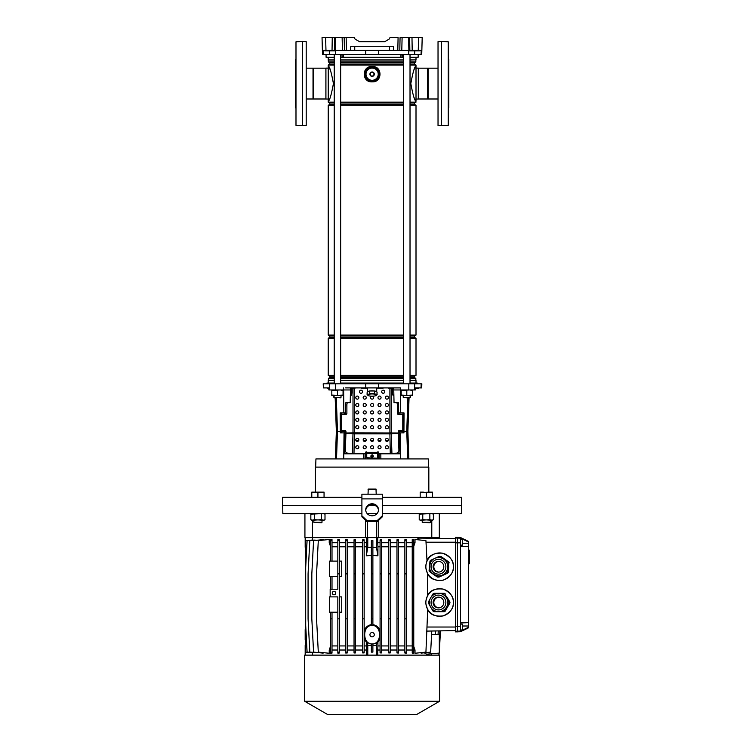 <?xml version="1.0" encoding="UTF-8"?>
<svg xmlns="http://www.w3.org/2000/svg" width="752" height="752" viewBox="0 0 752 752"><rect width="100%" height="100%" fill="white"/><g stroke="black" fill="none" stroke-linecap="round" stroke-linejoin="round"><path stroke-width="1.13" d="M382.336 497.251L461.531 497.251L461.39 513.597L382.336 513.597M377.053 513.597L367.183 513.597M461.531 505.419L382.336 505.419L461.531 505.419M374.881 505.419L369.354 505.419L374.881 505.419M365.5 520.224L365.5 537.614L312.447 537.614L312.447 520.243M431.789 520.243L431.789 537.614L378.726 537.614L378.726 520.224M361.9 505.419L282.705 505.419L361.9 505.419M361.9 513.597L282.846 513.597L282.705 505.419L282.705 497.251L361.9 497.251M378.726 537.614L365.5 537.614M312.447 537.614L304.927 537.614L304.927 513.597M439.309 513.597L439.309 537.614L431.789 537.614M376.714 521.634L376.714 537.614M367.521 521.634L367.521 537.614M372.879 624.639C376.442 625.297 378.839 627.365 380.08 630.834M380.08 638.551L377.918 642.152L377.918 645.93L380.08 645.93M372.879 644.135L377.918 642.152M372.879 643.956L371.347 643.956L371.347 652.116L372.879 652.116L372.879 643.956M371.347 540.622L371.347 625.514L372.118 625.467C362.229 624.931 362.229 644.455 372.118 643.891C382.007 644.455 382.007 624.931 372.118 625.495L372.879 625.514L372.879 540.594L371.347 540.594L372.879 540.622M424.222 652.792L426.638 654.193L439.309 653.084L439.309 634.688L435.352 634.35M372.118 632.517A2.171 2.171 0 0 0 369.946 634.688A2.171 2.171 0 0 0 372.118 636.859A2.171 2.171 0 0 0 374.289 634.688A2.171 2.171 0 0 0 372.118 632.517M334.001 591.316A1.739 1.739 0 0 0 332.262 593.046A1.739 1.739 0 0 0 334.001 594.785A1.739 1.739 0 0 0 335.74 593.046A1.739 1.739 0 0 0 334.001 591.316M460.506 539.269L462.301 539.269L462.301 545.153L460.506 545.153M460.506 624.094L462.301 624.094L462.301 629.969L460.506 629.969M304.673 701.268L327.411 714.4L416.824 714.4L439.563 701.268L439.563 655.133L304.673 655.133L304.673 701.268L439.563 701.268M427.681 574.293L425.453 566.735L426.976 560.569C429.176 555.211 434.393 552.748 442.646 553.19C450.241 556.452 453.832 560.964 453.409 566.735A13.799 13.78 -90 0 0 439.638 552.936A13.799 13.78 -90 0 0 425.858 566.735A13.799 13.78 -90 0 0 439.638 580.535A13.799 13.78 -90 0 0 453.409 566.735C453.766 572.319 450.41 576.775 443.342 580.102C435.577 581.042 430.36 579.059 427.681 574.143L427.681 594.954L425.453 602.502L427.681 609.91C430.36 614.826 435.577 616.809 443.342 615.869C450.41 612.542 453.766 608.086 453.409 602.502A13.799 13.78 -90 0 0 439.638 588.703A13.799 13.78 -90 0 0 425.858 602.502A13.799 13.78 -90 0 0 439.638 616.302A13.799 13.78 -90 0 0 453.409 602.502C453.766 596.919 450.41 592.463 443.342 589.145C435.577 588.196 430.36 590.179 427.681 595.095L427.681 594.954M371.347 652.116L372.879 652.116M364.156 645.93L366.309 645.93L366.309 642.152L364.156 638.551M460.506 538.103L460.506 537.52L468.684 541.506L468.684 542.079L460.506 538.103L460.506 546.3L468.684 546.582L468.684 542.079M468.684 546.582L468.684 622.656L460.506 622.938L460.506 631.144L468.684 627.159L468.684 627.732L460.506 631.718L455.402 631.887L455.402 537.36L457.442 537.36L457.442 631.887M468.684 627.159L468.684 622.656M337.836 540.622L337.836 589.22L330.166 589.22L330.166 596.881L337.836 596.881L337.836 618.849L339.368 618.849L339.368 539.729L337.836 539.616L337.836 540.622L339.368 540.622M337.836 652.116L339.368 652.116L339.368 653.018L337.836 653.121L337.836 618.849M332.008 561.114L332.008 539.626L330.476 539.475L330.476 540.622L332.008 540.622M330.476 561.114L330.476 540.622M332.008 546.807L337.836 546.807M332.008 576.446L332.008 589.22M330.476 576.446L330.476 589.22M431.629 655.133L431.629 653.761M421.092 652.623L421.092 653.121L430.661 652.116L431.77 631.013M427.681 610.06L425.933 652.116L415.01 653.262L415.01 650.019L413.76 646.457M413.76 650.019L415.01 650.019M412.228 652.116L413.76 652.116L413.76 653.262L412.228 653.112L412.228 618.849L413.76 618.849L413.76 539.475L412.228 539.626L412.228 540.622L413.76 540.622M406.4 650.019L412.228 650.019M404.867 540.622L404.867 653.018L406.4 653.121L406.4 539.616L404.867 539.729L404.867 540.622L406.4 540.622M398.504 650.019L404.867 650.019M396.971 540.622L396.971 652.952L398.504 653.027L398.504 539.72L396.971 539.795L396.971 540.622L398.504 540.622M390.194 650.019L396.971 650.019M388.662 540.622L388.662 652.915L390.194 652.962L390.194 539.776L388.662 539.833L388.662 540.622L390.194 540.622M381.612 650.019L388.662 650.019M380.08 540.622L380.08 652.896L381.612 652.924L381.612 539.823L380.08 539.842L380.08 540.622L381.612 540.622M377.918 645.93L377.739 650.019L380.08 650.019M377.739 650.019L377.739 655.133M418.507 538.094L431.629 538.216L431.629 537.614M377.739 537.614L377.739 542.718L380.08 542.718M381.612 542.718L388.662 542.718M390.194 542.718L396.971 542.718M398.504 542.718L404.867 542.718M406.4 542.718L412.228 542.718M413.76 542.718L415.01 542.718L415.01 539.475L425.933 540.622L426.976 560.409M439.055 537.614L439.055 538.347L455.402 538.639L419.24 538L416.392 539.626M438.059 634.585L438.256 630.9M460.506 546.3L460.506 622.938M460.506 631.144L460.506 631.718M439.309 652.125L440.465 630.862L455.402 630.608L427.033 631.097M312.597 652.868L312.597 655.133M366.497 655.133L366.309 645.93M364.156 650.019L366.497 650.019M362.624 540.622L362.624 652.924L364.156 652.896L364.156 539.842L362.624 539.823L362.624 540.622L364.156 540.622M355.574 650.019L362.624 650.019M354.042 540.622L354.042 652.962L355.574 652.915L355.574 539.833L354.042 539.776L354.042 540.622L355.574 540.622M347.264 650.019L354.042 650.019M345.732 540.622L345.732 653.027L347.264 652.952L347.264 539.795L345.732 539.72L345.732 540.622L347.264 540.622M339.368 650.019L345.732 650.019M332.008 650.019L337.836 650.019M330.476 652.116L332.008 652.116L332.008 653.112L330.476 653.262L330.476 618.849L332.008 618.849L332.008 612.213M330.476 546.281L329.226 542.718L329.226 539.475L318.303 540.622L316.554 573.889L316.554 618.849L318.303 652.116L329.226 653.262L329.226 650.019L330.476 650.019M323.144 540.115L323.144 539.616L313.575 540.622L311.826 573.889L311.826 618.849L313.575 652.116L323.144 653.121L323.144 652.623M318.472 540.115L309.815 540.622L308.076 573.889L308.076 618.849L309.815 652.116L318.472 652.633M313.095 539.992L305.697 540.594L305.697 625.467L307.089 652.116L315.135 652.68M305.697 625.467L305.697 652.144L313.095 652.745M312.597 537.614L312.597 539.87M315.135 540.068L307.089 540.622L305.697 567.271M329.226 542.718L330.476 542.718M332.008 542.718L337.836 542.718M339.368 542.718L345.732 542.718M347.264 542.718L354.042 542.718M355.574 542.718L362.624 542.718M364.156 542.718L366.497 542.718L366.497 537.614M332.008 652.116L332.008 618.849M330.476 612.213L330.476 618.849M332.008 645.93L337.836 645.93M329.226 650.019L330.476 646.457M371.347 618.849L372.879 618.849M371.347 573.889L372.879 573.889M377.739 542.718L377.918 546.807L380.08 546.807M377.918 546.807L377.918 555.784L372.879 555.502M364.156 630.834C365.378 627.375 367.775 625.307 371.347 624.639M371.347 555.502L366.309 555.784L366.497 542.718M364.156 546.807L366.309 546.807M413.76 652.116L413.76 618.849M412.228 540.622L412.228 618.849M412.228 573.889L413.76 573.889M413.76 546.281L415.01 542.718M406.4 645.93L412.228 645.93M406.4 546.807L412.228 546.807M398.504 645.93L404.867 645.93M398.504 546.807L404.867 546.807M355.574 645.93L362.624 645.93M355.574 546.807L362.624 546.807M390.194 645.93L396.971 645.93M390.194 546.807L396.971 546.807M347.264 645.93L354.042 645.93M347.264 546.807L354.042 546.807M381.612 645.93L388.662 645.93M381.612 546.807L388.662 546.807M339.368 645.93L345.732 645.93M339.368 546.807L345.732 546.807M439.309 642.396L439.911 630.872M339.368 652.116L339.368 618.849M337.836 573.889L339.368 573.889M380.08 618.849L381.612 618.849M380.08 573.889L381.612 573.889M380.08 652.116L381.612 652.116M345.732 618.849L347.264 618.849M345.732 573.889L347.264 573.889M345.732 652.116L347.264 652.116M388.662 618.849L390.194 618.849M388.662 573.889L390.194 573.889M388.662 652.116L390.194 652.116M431.592 634.265L435.333 634.603L435.53 630.956M354.042 618.849L355.574 618.849M354.042 573.889L355.574 573.889M354.042 652.116L355.574 652.116M396.971 618.849L398.504 618.849M396.971 573.889L398.504 573.889M396.971 652.116L398.504 652.116M362.624 618.849L364.156 618.849M362.624 573.889L364.156 573.889M362.624 652.116L364.156 652.116M404.867 618.849L406.4 618.849M404.867 573.889L406.4 573.889M404.867 652.116L406.4 652.116M460.506 537.52L457.442 537.36M366.309 642.152L367.267 642.424L367.775 645.282L371.347 645.413M367.775 645.282L367.775 655.133M372.879 645.413L376.461 645.282L376.461 655.133M376.461 645.282L376.959 642.424M367.267 642.424L371.347 644.135M372.879 547.324L376.461 547.465L376.461 537.614M366.309 555.784L367.775 547.465L367.775 537.614M367.775 547.465L371.347 547.324M376.461 547.465L377.918 555.784M305.697 547.832L305.321 537.614M305.321 655.133L305.697 644.915M438.914 538.347L438.914 537.614M438.914 653.121L438.914 655.133M305.697 629.565L305.18 629.584L305.18 639.802L305.697 639.82M339.368 561.114L341.718 561.114L341.718 576.446L339.368 576.446M330.166 596.881L329.451 596.881L329.451 612.213L337.836 612.213M339.368 596.881L341.718 596.881L341.718 612.213L339.368 612.213M337.836 561.114L329.451 561.114L329.451 576.446L337.836 576.446M468.684 550.144L469.295 550.144L469.295 553.951M469.295 552.823L468.684 552.823M468.684 553.171L469.295 553.171L469.295 561.829L468.684 561.829M469.295 554.891L468.684 554.891M468.684 562.12L469.295 562.12L469.295 563.511L468.684 563.511M447.872 572.375A10.368 10.349 90 0 1 447.337 573.118L446.838 573.118A10.368 10.349 -90 0 0 447.365 572.375L447.872 572.375L448.784 562.863L448.286 562.863L447.788 567.619A9.193 9.184 -90 0 0 438.651 557.542L438.557 557.542A9.193 9.184 90 0 1 446.03 572.075A9.193 9.184 90 0 1 430.388 570.947A9.193 9.184 90 0 1 438.557 557.542C435.436 557.617 432.945 558.905 431.075 561.396C427.756 569.245 430.247 574.086 438.557 575.938L438.651 575.938A9.193 9.184 -90 0 0 447.788 567.619L447.365 572.375M448.286 572.375A10.368 10.349 90 0 1 447.75 573.118L447.694 573.118A10.368 10.349 -90 0 0 448.22 572.375L448.643 567.619A9.193 9.184 -90 0 0 448.559 565.194M438.698 577.066A10.368 10.349 -90 0 0 439.008 577.085L447.75 573.118M439.215 556.386L439.713 556.386A10.368 10.349 90 0 1 440.625 556.471L440.127 556.471A10.368 10.349 -90 0 0 439.215 556.386L430.529 560.353A10.368 10.349 -90 0 0 429.994 561.095L429.636 564.526M438.82 561.387A5.367 5.358 -90 0 0 434.336 569.029A5.367 5.358 -90 0 0 438.82 572.093M434.101 563.624A5.367 5.358 -90 0 0 438.463 572.103A5.367 5.358 -90 0 0 443.219 564.282A5.367 5.358 -90 0 0 434.101 563.624M433.312 574.227L437.232 577A10.368 10.349 -90 0 0 438.153 577.085L447.337 573.118M448.286 562.863A10.368 10.349 -90 0 0 447.901 562.026L440.625 556.471M448.399 562.026A10.368 10.349 90 0 1 448.784 562.863M446.838 573.118L438.153 577.085M432.428 573.588L429.467 571.454A10.368 10.349 -90 0 1 429.082 570.618L429.383 567.205M440.127 556.471L447.901 562.026M441.838 575.628A9.193 9.184 -90 0 0 444.676 574.34M448.098 569.978A9.193 9.184 -90 0 0 448.643 567.619L448.22 572.375M446.227 560.466A9.193 9.184 -90 0 0 443.229 558.332M448.822 562.026L440.982 556.471L448.822 562.026A10.368 10.349 90 0 1 449.198 562.863M447.694 573.118L439.008 577.085M449.141 562.863A10.368 10.349 -90 0 0 448.756 562.026M440.982 556.471A10.368 10.349 -90 0 0 440.07 556.386L440.136 556.386A10.368 10.349 90 0 1 441.048 556.471M449.527 602.042A10.368 10.349 90 0 1 449.527 602.963L449.019 602.963A10.368 10.349 -90 0 0 449.019 602.042L444.752 593.77L446.603 597.906A9.193 9.184 -90 0 0 438.651 593.309L443.953 593.309A10.368 10.349 90 0 1 444.752 593.77M449.94 602.042A10.368 10.349 90 0 1 449.94 602.963L449.875 602.963A10.368 10.349 -90 0 0 449.875 602.042L447.459 597.906A9.193 9.184 -90 0 0 446.096 596.101M445.165 611.235A10.368 10.349 90 0 1 444.376 611.696L444.31 611.696A10.368 10.349 -90 0 0 445.109 611.235L449.94 602.963M430.05 599.034L428.339 602.042A10.368 10.349 -90 0 0 428.339 602.963L430.05 605.971M443.454 611.696A10.368 10.349 -90 0 0 444.253 611.235L444.752 611.235A10.368 10.349 90 0 1 443.953 611.696L438.651 611.696A9.193 9.184 -90 0 0 446.603 597.906L449.019 602.042M438.82 597.154A5.367 5.358 -90 0 0 433.829 602.502A5.367 5.358 -90 0 0 438.82 607.851M433.105 602.502A5.367 5.358 -90 0 0 438.463 607.87A5.367 5.358 -90 0 0 443.821 602.502A5.367 5.358 -90 0 0 438.463 597.135A5.367 5.358 -90 0 0 433.105 602.502M444.752 611.235L449.527 602.963M449.019 602.963L444.253 611.235M431.291 596.862L433.114 593.77A10.368 10.349 -90 0 1 433.913 593.309L438.651 593.309L434.515 594.24C431.225 596.016 429.514 598.771 429.364 602.502C429.909 608.086 432.973 611.15 438.557 611.696A9.193 9.184 90 0 1 429.373 602.502A9.193 9.184 90 0 1 438.557 593.309A9.193 9.184 90 0 1 447.741 602.502A9.193 9.184 90 0 1 438.557 611.696L433.913 611.696A10.368 10.349 -90 0 1 433.114 611.235L431.291 608.142M444.253 593.77A10.368 10.349 -90 0 0 443.454 593.309M446.096 608.904A9.193 9.184 -90 0 0 448.333 605.022M448.333 599.983A9.193 9.184 -90 0 0 447.459 597.906L449.875 602.042M445.109 593.77A10.368 10.349 -90 0 0 444.31 593.309L444.376 593.309A10.368 10.349 90 0 1 445.165 593.77M449.875 602.963L445.109 611.235M439.506 593.309L443.953 593.309M444.31 611.696L439.506 611.696M436.903 611.696L436.038 611.696M365.716 50.375L365.745 54.511L421.731 54.511L421.844 50.375L421.167 50.375L421.064 54.511M334.217 57.321L326.105 57.321L326.03 54.511M402.245 54.511L402.151 57.321L342.085 57.321L341.981 54.511M400.863 57.321L400.976 54.511M343.25 54.511L343.373 57.321M418.206 54.511L418.131 57.321L410.019 57.321M323.059 50.375L323.172 54.511L322.495 54.511L322.044 37.6L325.616 37.6L325.973 50.375L322.392 50.375M323.172 54.511L365.745 54.511M408.872 50.375L408.552 37.6L411.983 37.6L412.199 50.375L397.817 50.375L398.081 37.6L389.997 37.6L389.113 39.132L384.686 41.689L359.541 41.689L355.123 39.132L354.23 37.6L346.155 37.6L346.418 50.375L344.435 50.375L344.172 37.6L346.099 37.6M411.983 37.6L422.192 37.6L421.853 50.375L422.041 43.221M408.552 37.6L400.064 37.6L399.801 50.375M344.435 50.375L332.036 50.375L332.252 37.6L325.616 37.6M332.252 37.6L334.593 37.6L334.386 50.375M335.354 50.375L335.683 37.6L334.593 37.6M335.683 37.6L346.155 37.6M355.123 39.132L359.541 41.689L384.686 41.689L389.113 39.132M350.658 50.375L350.761 46.286L393.465 46.286L393.578 50.375L346.418 50.375M409.643 37.6L409.849 50.375L418.262 50.375L418.61 37.6M332.036 50.375L324.845 50.375L325.005 50.882L334.565 50.882L334.574 50.375M397.817 50.375L393.578 50.375M421.844 50.375L418.262 50.375M330.485 50.375L330.476 50.882M409.812 50.375L409.821 50.882L419.381 50.882L419.39 50.375M415.301 50.375L415.292 50.882M403.58 57.321L402.151 57.321M342.085 57.321L340.656 57.321M438.031 98.991L427.474 98.991L427.474 68.178L438.031 68.178M428.142 98.991L428.142 68.178M427.474 68.178L418.356 68.178L418.356 98.991L427.474 98.991M448.248 107.856L448.756 107.856L448.756 59.314L448.248 59.314M370.332 80.314A6.383 6.383 0 0 0 373.904 80.314M376.536 78.8A6.383 6.383 0 0 0 378.322 75.698M378.322 72.671A6.383 6.383 0 0 0 376.536 69.569M373.904 68.056A6.383 6.383 0 0 0 370.332 68.056M369.702 80.314A6.589 6.589 0 0 0 374.534 80.314M376.216 79.345A6.589 6.589 0 0 0 378.632 75.153M378.632 73.217A6.589 6.589 0 0 0 376.216 69.024M374.534 68.056A6.589 6.589 0 0 0 369.702 68.056M367.7 69.569A6.383 6.383 0 0 0 365.914 72.671M365.914 75.698A6.383 6.383 0 0 0 367.7 78.8M368.019 69.024A6.589 6.589 0 0 0 365.594 73.217M365.594 75.153A6.589 6.589 0 0 0 368.019 79.345M306.205 68.178L313.687 68.178L313.687 98.991L306.205 98.991M295.987 107.856L295.47 107.856L295.47 59.314L295.987 59.314M313.687 98.991L325.879 98.991L325.879 68.178L313.687 68.178M313.02 68.178L313.02 98.991M416.006 99.038L418.309 99.038L418.309 68.131L416.006 68.131M416.006 383.05L416.006 380.493L410.019 380.493M328.229 383.05L328.229 380.493L334.217 380.493M340.656 380.493L403.58 380.493M334.217 64.155L329.761 64.155L329.761 62.754L328.408 61.974L328.229 59.878L334.217 59.878M340.656 59.878L403.58 59.878M410.019 59.878L416.006 59.878L416.006 57.321M328.229 59.878L328.229 57.321M328.408 60.057L334.217 60.057M340.656 60.057L403.58 60.057M410.019 60.057L416.006 59.878M328.408 61.974L334.217 61.974M340.656 61.974L403.58 61.974M410.019 61.974L415.828 61.974L415.828 60.057M329.761 62.754L334.217 62.754M340.656 62.754L403.58 62.754M410.019 62.754L414.474 62.754L415.828 61.974M340.656 64.155L403.58 64.155M410.019 64.155L414.474 64.155L414.474 62.754M329.761 64.155L328.229 65.039L334.217 65.039M340.656 65.039L403.58 65.039M410.019 65.039L416.006 65.039L414.474 64.155M334.217 104.415L329.761 104.415L329.761 103.015L334.217 103.015M340.656 103.015L403.58 103.015M410.019 103.015L414.474 103.015L416.006 102.131L414.39 98.023M329.761 103.015L328.229 102.131L334.217 102.131M340.656 102.131L403.58 102.131M410.019 102.131L416.006 102.131M340.656 104.415L403.58 104.415M410.019 104.415L414.474 104.415L414.474 103.015M329.761 104.415L328.229 105.299L334.217 105.299M340.656 105.299L403.58 105.299M410.019 105.299L416.006 105.299L414.474 104.415M334.217 337.357L329.761 337.357L329.761 335.956L328.229 335.072L334.217 335.072M340.656 335.072L403.58 335.072M410.019 335.072L416.006 335.072L416.006 105.299M328.229 335.072L328.229 105.299M329.761 335.956L334.217 335.956M340.656 335.956L403.58 335.956M410.019 335.956L414.474 335.956L416.006 335.072M340.656 337.357L403.58 337.357M410.019 337.357L414.474 337.357L414.474 335.956M329.761 337.357L328.229 338.24L334.217 338.24M340.656 338.24L403.58 338.24M410.019 338.24L416.006 338.24L414.474 337.357M334.217 377.617L329.761 377.617L329.761 376.226L328.229 375.333L334.217 375.333M340.656 375.333L403.58 375.333M410.019 375.333L416.006 375.333L416.006 338.24M328.229 375.333L328.229 338.24M329.761 376.226L334.217 376.226M340.656 376.226L403.58 376.226M410.019 376.226L414.474 376.226L416.006 375.333M340.656 377.617L403.58 377.617M410.019 377.617L414.474 377.617L414.474 376.226M329.761 377.617L328.408 378.397L334.217 378.397M340.656 378.397L403.58 378.397M410.019 378.397L415.828 378.397L414.474 377.617M328.408 378.397L328.408 380.315L334.217 380.315M340.656 380.315L403.58 380.315M410.019 380.315L415.828 380.315L415.828 378.397M328.229 99.038L325.926 99.038L325.926 68.131L328.229 68.131M372.118 81.846C361.637 82.607 361.618 65.781 372.118 66.524C382.599 65.753 382.608 82.607 372.118 81.846A7.661 7.661 0 0 1 364.457 74.185A7.661 7.661 0 0 1 372.118 66.524A7.661 7.661 0 0 1 379.779 74.185A7.661 7.661 0 0 1 372.118 81.846M414.39 69.146L416.006 65.875C414.615 66.42 412.886 72.324 410.818 83.575C412.886 94.846 414.615 100.749 416.006 101.294L416.006 65.039M328.229 102.131L328.229 101.294C329.62 100.749 331.35 94.846 333.418 83.585C331.35 72.314 329.62 66.411 328.229 65.875L328.229 65.039M328.229 101.294L328.229 65.875L329.837 69.146M368.95 67.116L367.079 68.141M366.412 68.676L365.933 69.146M372.118 455.27C371.112 455.834 371.112 456.398 372.118 456.962C373.114 456.398 373.114 455.834 372.118 455.27M415.706 387.9L418.77 388.173L415.659 388.417M428.574 467.105L428.292 458.927L315.943 458.927L315.661 467.105M417.332 383.821L417.313 383.05L410.019 383.05M403.58 383.05L340.656 383.05M327.242 387.9L327.759 388.417L328.812 388.173L327.355 387.9L328.803 387.9L323.435 387.9L323.2 383.821L421.844 383.821L421.693 387.9L421.026 387.9L421.167 383.821M328.68 387.9L328.878 389.95L350.479 389.95L350.517 387.9M393.71 387.9L393.757 389.95L415.358 389.95L415.433 387.9L421.026 387.9M400.647 389.95L400.6 387.9L345.61 387.9M350.47 389.95L350.197 402.724L345.77 402.724L345.553 412.942L340.186 412.942L340.289 432.87L345.544 432.87L345.619 430.717M347.311 402.724A6.129 5.659 -93.6 0 0 346.888 405.055L346.888 413.374A1.025 0.94 86.4 0 1 346.005 414.38L345.553 412.942M363.376 458.927L363.404 453.813L344.162 453.813L345.102 432.87M346.099 453.813L346.127 452.441M345.61 431.338L336.351 431.338L335.176 397.817M400.675 389.95L400.402 412.942L398.682 412.942L398.466 402.724L394.029 402.724L393.766 389.95M409.05 397.817L407.885 431.338L403.937 431.338L403.946 432.87L399.133 432.87L400.064 453.813L380.832 453.813L380.86 458.927M398.137 453.813L398.109 452.441M398.607 430.717L399.133 432.87M398.682 412.942L398.184 412.942L398.222 414.38A1.025 0.94 -86.4 0 1 397.347 413.374L397.347 405.055A6.129 5.659 93.6 0 0 396.915 402.724M334.217 383.05L326.923 383.05L326.894 383.821M343.833 412.942L343.636 387.9M403.025 412.942L403.025 431.338L403.937 431.338L404.04 412.942L400.402 412.942M398.626 431.338L403.025 431.338L403.025 432.87M341.211 412.942L341.201 432.87M363.404 453.813L366.75 453.813M377.485 453.813L380.832 453.813M378.425 453.813L378.557 458.927M365.801 453.813L365.679 458.927M365.087 453.813L364.964 458.927M379.149 453.813L379.271 458.927M416.862 388.417L417.595 387.9M406.804 397.817L403.222 397.31L410.376 397.31L410.376 395.571L409.868 397.817L406.804 397.817M341.013 397.31L340.496 397.817L333.86 397.31L341.013 397.31L341.013 395.571M428.828 492.137L428.828 467.105L315.398 467.105L315.398 492.137M388.333 440.531L385.541 440.531M380.926 440.531L378.134 440.531M373.509 440.531L370.717 440.531M366.102 440.531L363.31 440.531M358.695 440.531L355.903 440.531M372.917 455.862L371.309 455.862M343.053 395.063L331.811 395.571L331.811 395.063L343.053 395.571L343.053 390.448L340.242 389.95L331.811 390.448L331.811 389.95M343.053 389.95L343.053 390.448M337.432 395.063L337.432 390.448M331.811 395.063L331.811 390.448M412.425 395.063L401.183 395.571L401.183 395.063L412.425 395.571L412.425 390.448L409.614 389.95L401.183 390.448L401.183 389.95M412.425 389.95L412.425 390.448M406.804 395.063L406.804 390.448M401.183 395.063L401.183 390.448M376.461 391.801A4.493 1.166 180 0 0 375.295 391.275M373.283 390.974A4.493 1.166 180 0 0 372.118 390.937A4.493 1.166 180 0 0 370.952 390.974M369.787 390.974A4.597 1.194 0 0 1 372.118 390.814A4.597 1.194 0 0 1 374.449 390.974M374.722 391.021A4.597 1.194 0 0 1 376.705 391.905M367.531 391.905A4.597 1.194 0 0 1 369.505 391.021M368.941 391.275A4.493 1.166 180 0 0 367.775 391.801M374.628 392.14L374.628 390.974L369.608 390.974L367.098 392.102L367.267 393.653M369.608 392.14L369.608 390.974M367.098 394.687L368.358 394.499A4.343 1.128 180 0 0 368.273 395.59A4.343 1.128 180 0 0 368.358 395.627L367.098 394.687L367.098 393.258M376.968 393.512L377.128 392.102L374.628 390.974M377.128 394.687L375.878 395.627A4.343 1.128 180 0 0 375.962 395.59A4.343 1.128 180 0 0 376.461 395.063A4.343 1.128 180 0 0 375.878 394.499L377.128 394.687L377.128 393.907M374.628 393.569L375.878 394.499A4.343 1.128 180 0 0 372.118 393.935A4.343 1.128 180 0 0 368.358 394.499L369.608 393.569L374.628 393.569L374.628 392.779M369.608 393.569L369.608 392.779M368.358 395.627A4.343 1.128 180 0 0 372.118 396.191A4.343 1.128 180 0 0 375.878 395.627M438.031 125.546L438.031 41.623L441.603 41.435L441.603 125.734L438.031 125.546M441.603 125.734L448.248 125.387L448.248 41.783L441.603 41.435M302.624 41.435L306.205 41.623L306.205 125.546L302.624 125.734L302.624 41.435L295.987 41.783L295.987 125.387L302.624 125.734M372.118 71.985A2.2 2.2 0 0 0 369.918 74.185A2.2 2.2 0 0 0 372.118 76.384A2.2 2.2 0 0 0 374.317 74.185A2.2 2.2 0 0 0 372.118 71.985M370.332 73.198A2.04 2.04 0 0 1 371.131 72.399L373.105 72.399A2.04 2.04 0 0 1 373.904 73.198L373.904 75.172A2.04 2.04 0 0 1 373.105 75.971L371.131 75.971A2.04 2.04 0 0 1 370.332 75.172L370.332 73.198M379.196 74.185L375.652 80.314L368.574 80.314L365.04 74.185L368.574 68.056L372.118 68.056A6.11 6.11 0 0 0 366.008 74.185A6.11 6.11 0 0 0 372.118 80.295A6.11 6.11 0 0 0 378.228 74.185A6.11 6.11 0 0 0 372.118 68.075L375.652 68.056L379.196 74.185M372.118 457.47L373.518 456.079L372.118 454.678L370.708 456.079L372.118 457.47M362.539 391.736A1.532 1.532 180 0 0 361.007 390.203A1.532 1.532 180 0 0 359.475 391.736A1.532 1.532 180 0 0 361.007 393.268A1.532 1.532 180 0 0 362.539 391.736A1.532 1.532 180 0 1 361.007 393.258A1.532 1.532 180 0 1 359.475 391.726A1.532 1.532 180 0 1 361.007 390.203A1.532 1.532 180 0 1 362.539 391.726M384.761 391.736A1.532 1.532 180 0 0 383.229 390.203A1.532 1.532 180 0 0 381.696 391.736A1.532 1.532 180 0 0 383.229 393.268A1.532 1.532 180 0 0 384.761 391.736A1.532 1.532 180 0 1 383.229 393.258A1.532 1.532 180 0 1 381.696 391.726A1.532 1.532 180 0 1 383.229 390.203A1.532 1.532 180 0 1 384.761 391.726M381.057 427.23A1.532 1.532 180 0 0 379.525 425.698A1.532 1.532 180 0 0 377.993 427.23A1.532 1.532 180 0 0 379.525 428.762A1.532 1.532 180 0 0 381.057 427.23A1.532 1.532 180 0 1 379.525 428.753A1.532 1.532 180 0 1 377.993 427.23M388.464 427.23A1.532 1.532 180 0 0 386.932 425.698A1.532 1.532 180 0 0 385.4 427.23A1.532 1.532 180 0 0 386.932 428.762A1.532 1.532 180 0 0 388.464 427.23A1.532 1.532 180 0 1 386.932 428.753A1.532 1.532 180 0 1 385.4 427.23A1.532 1.532 180 0 1 386.932 425.707A1.532 1.532 180 0 1 388.464 427.23M364.711 441.424A1.532 1.523 0 0 0 366.243 439.901A1.532 1.523 0 0 0 364.711 438.378A1.532 1.523 0 0 0 363.178 439.901A1.532 1.523 0 0 0 364.711 441.424M363.178 439.929A1.532 1.523 180 0 1 364.711 438.425A1.532 1.523 180 0 1 366.243 439.929M372.118 441.424A1.532 1.523 0 0 0 373.65 439.901A1.532 1.523 0 0 0 372.118 438.378A1.532 1.523 0 0 0 370.586 439.901A1.532 1.523 0 0 0 372.118 441.424M370.586 439.929A1.532 1.523 180 0 1 372.118 438.425A1.532 1.523 180 0 1 373.65 439.929M379.525 441.424A1.532 1.523 0 0 0 381.057 439.901A1.532 1.523 0 0 0 379.525 438.378A1.532 1.523 0 0 0 377.993 439.901A1.532 1.523 0 0 0 379.525 441.424M377.993 439.929A1.532 1.523 180 0 1 379.525 438.425A1.532 1.523 180 0 1 381.057 439.929M386.932 448.784A1.532 1.523 0 0 0 388.464 447.261A1.532 1.523 0 0 0 386.932 445.739A1.532 1.523 0 0 0 385.4 447.261A1.532 1.523 0 0 0 386.932 448.784M385.4 447.29A1.532 1.523 180 0 1 386.932 445.786A1.532 1.523 180 0 1 388.464 447.29M357.303 448.784A1.532 1.523 0 0 0 358.836 447.261A1.532 1.523 0 0 0 357.303 445.739A1.532 1.523 0 0 0 355.771 447.261A1.532 1.523 0 0 0 357.303 448.784M355.771 447.29A1.532 1.523 180 0 1 357.303 445.786A1.532 1.523 180 0 1 358.836 447.29M364.711 448.784A1.532 1.523 0 0 0 366.243 447.261A1.532 1.523 0 0 0 364.711 445.739A1.532 1.523 0 0 0 363.178 447.261A1.532 1.523 0 0 0 364.711 448.784M363.178 447.29A1.532 1.523 180 0 1 364.711 445.786A1.532 1.523 180 0 1 366.243 447.29M372.118 448.784A1.532 1.523 0 0 0 373.65 447.261A1.532 1.523 0 0 0 372.118 445.739A1.532 1.523 0 0 0 370.586 447.261A1.532 1.523 0 0 0 372.118 448.784M370.586 447.29A1.532 1.523 180 0 1 372.118 445.786A1.532 1.523 180 0 1 373.65 447.29M379.525 448.784A1.532 1.523 0 0 0 381.057 447.261A1.532 1.523 0 0 0 379.525 445.739A1.532 1.523 0 0 0 377.993 447.261A1.532 1.523 0 0 0 379.525 448.784M377.993 447.29A1.532 1.523 180 0 1 379.525 445.786A1.532 1.523 180 0 1 381.057 447.29M357.303 441.424A1.532 1.523 0 0 0 358.836 439.901A1.532 1.523 0 0 0 357.303 438.378A1.532 1.523 0 0 0 355.771 439.901A1.532 1.523 0 0 0 357.303 441.424M357.303 438.425A1.532 1.523 180 0 1 358.836 439.929A1.532 1.523 180 0 0 357.303 438.435A1.532 1.523 180 0 0 355.771 439.929A1.532 1.523 180 0 1 357.303 438.425M386.932 441.424A1.532 1.523 0 0 0 388.464 439.901A1.532 1.523 0 0 0 386.932 438.378A1.532 1.523 0 0 0 385.4 439.901A1.532 1.523 0 0 0 386.932 441.424M386.932 438.425A1.532 1.523 180 0 1 388.464 439.929A1.532 1.523 180 0 0 386.932 438.435A1.532 1.523 180 0 0 385.4 439.929A1.532 1.523 180 0 1 386.932 438.425M373.65 427.23A1.532 1.532 180 0 0 372.118 425.698A1.532 1.532 180 0 0 370.586 427.23A1.532 1.532 180 0 0 372.118 428.762A1.532 1.532 180 0 0 373.65 427.23A1.532 1.532 180 0 1 372.118 428.753A1.532 1.532 180 0 1 370.586 427.23M366.243 427.23A1.532 1.532 180 0 0 364.711 425.698A1.532 1.532 180 0 0 363.178 427.23A1.532 1.532 180 0 0 364.711 428.762A1.532 1.532 180 0 0 366.243 427.23A1.532 1.532 180 0 1 364.711 428.753A1.532 1.532 180 0 1 363.178 427.23M358.836 427.23A1.532 1.532 180 0 0 357.303 425.698A1.532 1.532 180 0 0 355.771 427.23A1.532 1.532 180 0 0 357.303 428.762A1.532 1.532 180 0 0 358.836 427.23A1.532 1.532 180 0 1 357.303 428.753A1.532 1.532 180 0 1 355.771 427.23A1.532 1.532 180 0 1 357.303 425.707A1.532 1.532 180 0 1 358.836 427.23M388.464 419.823A1.532 1.532 180 0 0 386.932 418.291A1.532 1.532 180 0 0 385.4 419.823A1.532 1.532 180 0 0 386.932 421.364A1.532 1.532 180 0 0 388.464 419.823A1.532 1.532 180 0 1 386.932 421.346A1.532 1.532 180 0 1 385.4 419.823A1.532 1.532 180 0 1 386.932 418.3A1.532 1.532 180 0 1 388.464 419.823M381.057 419.823A1.532 1.532 180 0 0 379.525 418.291A1.532 1.532 180 0 0 377.993 419.823A1.532 1.532 180 0 0 379.525 421.364A1.532 1.532 180 0 0 381.057 419.823A1.532 1.532 180 0 1 379.525 421.346A1.532 1.532 180 0 1 377.993 419.823M373.65 419.823A1.532 1.532 180 0 0 372.118 418.291A1.532 1.532 180 0 0 370.586 419.823A1.532 1.532 180 0 0 372.118 421.364A1.532 1.532 180 0 0 373.65 419.823A1.532 1.532 180 0 1 372.118 421.346A1.532 1.532 180 0 1 370.586 419.823M366.243 419.823A1.532 1.532 180 0 0 364.711 418.291A1.532 1.532 180 0 0 363.178 419.823A1.532 1.532 180 0 0 364.711 421.364A1.532 1.532 180 0 0 366.243 419.823A1.532 1.532 180 0 1 364.711 421.346A1.532 1.532 180 0 1 363.178 419.823M358.836 419.823A1.532 1.532 180 0 0 357.303 418.291A1.532 1.532 180 0 0 355.771 419.823A1.532 1.532 180 0 0 357.303 421.364A1.532 1.532 180 0 0 358.836 419.823A1.532 1.532 180 0 1 357.303 421.346A1.532 1.532 180 0 1 355.771 419.823A1.532 1.532 180 0 1 357.303 418.3A1.532 1.532 180 0 1 358.836 419.823M388.464 412.425A1.532 1.532 180 0 0 386.932 410.893A1.532 1.532 180 0 0 385.4 412.425A1.532 1.532 180 0 0 386.932 413.957A1.532 1.532 180 0 0 388.464 412.425A1.532 1.532 180 0 1 386.932 413.938A1.532 1.532 180 0 1 385.4 412.416A1.532 1.532 180 0 1 386.932 410.893A1.532 1.532 180 0 1 388.464 412.416M381.057 412.425A1.532 1.532 180 0 0 379.525 410.893A1.532 1.532 180 0 0 377.993 412.425A1.532 1.532 180 0 0 379.525 413.957A1.532 1.532 180 0 0 381.057 412.425A1.532 1.532 180 0 1 379.525 413.938A1.532 1.532 180 0 1 377.993 412.416M373.65 412.425A1.532 1.532 180 0 0 372.118 410.893A1.532 1.532 180 0 0 370.586 412.425A1.532 1.532 180 0 0 372.118 413.957A1.532 1.532 180 0 0 373.65 412.425A1.532 1.532 180 0 1 372.118 413.938A1.532 1.532 180 0 1 370.586 412.416M366.243 412.425A1.532 1.532 180 0 0 364.711 410.893A1.532 1.532 180 0 0 363.178 412.425A1.532 1.532 180 0 0 364.711 413.957A1.532 1.532 180 0 0 366.243 412.425A1.532 1.532 180 0 1 364.711 413.938A1.532 1.532 180 0 1 363.178 412.416M358.836 412.425A1.532 1.532 180 0 0 357.303 410.893A1.532 1.532 180 0 0 355.771 412.425A1.532 1.532 180 0 0 357.303 413.957A1.532 1.532 180 0 0 358.836 412.425A1.532 1.532 180 0 1 357.303 413.938A1.532 1.532 180 0 1 355.771 412.416A1.532 1.532 180 0 1 357.303 410.893A1.532 1.532 180 0 1 358.836 412.416M388.464 405.018A1.532 1.532 180 0 0 386.932 403.486A1.532 1.532 180 0 0 385.4 405.018A1.532 1.532 180 0 0 386.932 406.55A1.532 1.532 180 0 0 388.464 405.018A1.532 1.532 180 0 1 386.932 406.541A1.532 1.532 180 0 1 385.4 405.008A1.532 1.532 180 0 1 386.932 403.486A1.532 1.532 180 0 1 388.464 405.008M381.057 405.018A1.532 1.532 180 0 0 379.525 403.486A1.532 1.532 180 0 0 377.993 405.018A1.532 1.532 180 0 0 379.525 406.55A1.532 1.532 180 0 0 381.057 405.018A1.532 1.532 180 0 1 379.525 406.541A1.532 1.532 180 0 1 377.993 405.008M373.65 405.018A1.532 1.532 180 0 0 372.118 403.486A1.532 1.532 180 0 0 370.586 405.018A1.532 1.532 180 0 0 372.118 406.55A1.532 1.532 180 0 0 373.65 405.018A1.532 1.532 180 0 1 372.118 406.541A1.532 1.532 180 0 1 370.586 405.008M366.243 405.018A1.532 1.532 180 0 0 364.711 403.486A1.532 1.532 180 0 0 363.178 405.018A1.532 1.532 180 0 0 364.711 406.55A1.532 1.532 180 0 0 366.243 405.018A1.532 1.532 180 0 1 364.711 406.541A1.532 1.532 180 0 1 363.178 405.008M358.836 405.018A1.532 1.532 180 0 0 357.303 403.486A1.532 1.532 180 0 0 355.771 405.018A1.532 1.532 180 0 0 357.303 406.55A1.532 1.532 180 0 0 358.836 405.018A1.532 1.532 180 0 1 357.303 406.541A1.532 1.532 180 0 1 355.771 405.008A1.532 1.532 180 0 1 357.303 403.486A1.532 1.532 180 0 1 358.836 405.008M388.464 397.611A1.532 1.532 180 0 0 386.932 396.078A1.532 1.532 180 0 0 385.4 397.611A1.532 1.532 180 0 0 386.932 399.143A1.532 1.532 180 0 0 388.464 397.611A1.532 1.532 180 0 1 386.932 399.133A1.532 1.532 180 0 1 385.4 397.601A1.532 1.532 180 0 1 386.932 396.078A1.532 1.532 180 0 1 388.464 397.601M381.057 397.611A1.532 1.532 180 0 0 379.525 396.078A1.532 1.532 180 0 0 377.993 397.611A1.532 1.532 180 0 0 379.525 399.143A1.532 1.532 180 0 0 381.057 397.611A1.532 1.532 180 0 1 379.525 399.133A1.532 1.532 180 0 1 377.993 397.601A1.532 1.532 180 0 1 379.525 396.078A1.532 1.532 180 0 1 381.057 397.601M373.65 397.611A1.532 1.532 180 0 0 372.663 396.182A1.532 1.532 180 0 1 372.118 399.143A1.532 1.532 180 0 1 370.586 397.611A1.532 1.532 180 0 0 372.118 399.133A1.532 1.532 180 0 0 373.65 397.601M371.563 396.182A1.532 1.532 180 0 0 370.586 397.611A1.532 1.532 180 0 1 371.573 396.182M366.243 397.611A1.532 1.532 180 0 0 364.711 396.078A1.532 1.532 180 0 0 363.178 397.611A1.532 1.532 180 0 0 364.711 399.143A1.532 1.532 180 0 0 366.243 397.611A1.532 1.532 180 0 1 364.711 399.133A1.532 1.532 180 0 1 363.178 397.601A1.532 1.532 180 0 1 364.711 396.078A1.532 1.532 180 0 1 366.243 397.601M358.836 397.611A1.532 1.532 180 0 0 357.303 396.078A1.532 1.532 180 0 0 355.771 397.611A1.532 1.532 180 0 0 357.303 399.143A1.532 1.532 180 0 0 358.836 397.611A1.532 1.532 180 0 1 357.303 399.133A1.532 1.532 180 0 1 355.771 397.601A1.532 1.532 180 0 1 357.303 396.078A1.532 1.532 180 0 1 358.836 397.601M388.211 388.145L391.764 388.135A0.508 0.47 -86.4 0 1 391.82 388.135M365.218 453.4L365.726 452.845L365.218 453.4L352.293 453.334L352.989 433.848L345.929 433.622L345.948 432.992L352.989 432.87A7.257 2.782 -90.9 0 1 352.989 433.848L354.314 433.866L353.985 453.353L353.111 453.371M365.218 453.353L353.985 453.353M390.25 453.353L389.912 433.866L354.314 433.866L354.324 432.851L398.287 432.992L398.917 450.157C398.823 451.999 397.977 453.024 396.379 453.23L379.017 453.4L378.5 452.845L379.017 453.353M365.726 452.845L365.726 452.337A0.508 0.508 180 0 1 366.243 451.83A0.508 0.508 180 0 1 366.75 452.337L377.485 452.337A0.508 0.508 180 0 1 377.993 451.83A0.508 0.508 180 0 1 378.5 452.337L378.5 452.845M391.125 453.371L379.017 453.4M378.5 452.384A0.508 0.508 -0 0 0 377.993 451.877A0.508 0.508 -0 0 0 377.485 452.384L377.485 452.384M366.75 452.384L366.75 452.384A0.508 0.508 -0 0 0 366.243 451.877A0.508 0.508 -0 0 0 365.726 452.384M366.75 457.742L376.968 458.203L377.485 457.695L377.485 453.541L366.75 453.541L366.75 452.723L377.485 452.723L377.485 453.541M367.267 458.203L376.968 458.203M366.75 457.695L366.75 453.541M377.485 452.441L366.75 452.441M391.049 453.418L396.924 453.155M398.297 433.622L391.247 433.848L391.933 453.334M345.929 433.622L345.318 450.157C345.403 451.999 346.249 453.024 347.847 453.23L352.293 453.334M353.186 453.418L347.565 453.212L346.127 452.45M347.565 453.212L348.618 453.813M388.211 387.9L391.078 388.145M376.714 388.164L383.106 388.164L376.714 388.145M367.521 388.164L361.129 387.9M352.406 388.135A0.508 0.47 86.4 0 1 352.444 388.135L356.025 387.9L354.333 388.164L354.333 433.866M367.521 388.145L361.129 388.145M353.158 388.145L354.333 388.164M352.321 388.145A0.508 0.47 -93.6 0 0 352.284 388.145L352.444 388.135A0.508 0.47 86.4 0 1 352.472 388.135L353.008 388.154L353.008 432.87L354.324 432.851M352.284 388.145A0.508 0.47 -93.6 0 0 351.842 388.652L351.842 392.535A6.129 5.659 86.4 0 1 351.09 395.59M345.948 414.38L346.014 414.38A1.025 0.94 86.4 0 1 345.948 414.38L341.934 414.333A0.508 0.47 -93.6 0 0 341.464 414.841L341.464 429.909A0.508 0.47 -93.6 0 0 341.934 430.426L344.999 430.464A1.025 0.94 86.4 0 1 345.948 431.488L345.948 432.992M398.287 414.38A1.025 0.94 -86.4 0 1 398.222 414.38L402.301 414.333A0.508 0.47 93.6 0 1 402.771 414.841L402.771 429.909A0.508 0.47 93.6 0 1 402.301 430.426L399.237 430.464A1.025 0.94 -86.4 0 0 398.287 431.488L398.287 432.992M390.589 432.851A7.257 1.429 -90.1 0 0 390.598 433.866L391.237 433.848A7.257 2.782 90.9 0 1 391.237 432.87L391.228 388.154L391.914 388.145A0.508 0.47 93.6 0 0 391.914 388.145A0.508 0.47 93.6 0 1 392.384 388.652L392.384 392.535A6.129 5.659 -86.4 0 0 393.146 395.59M390.598 433.866L389.912 433.866L389.903 432.851L389.903 433.866M352.989 432.87L353.008 432.87A7.257 2.782 -90.5 0 1 352.989 433.848M391.237 433.848A7.257 2.782 90.5 0 1 391.228 432.87L391.237 432.87A7.257 2.735 90.5 0 0 391.219 433.848M347.311 453.155L347.997 453.277M395.618 453.813L396.238 453.277M398.109 452.45L396.859 453.183M365.754 510.307A6.383 5.997 180 0 1 378.482 510.307M372.118 503.784A6.383 5.997 180 0 1 378.5 509.79A6.383 5.997 180 0 1 372.118 515.787A6.383 5.997 180 0 1 365.726 509.79A6.383 5.997 180 0 1 372.118 503.784M361.9 515.787L367.004 520.591L367.004 521.634L361.9 516.84L361.9 494.186L382.336 494.186L382.336 516.84L377.222 521.634L377.222 520.591L382.336 515.787M367.004 521.634L377.222 521.634M367.004 520.591L377.222 520.591M376.207 494.186L376 489.073L368.236 489.073L368.029 494.186M314.853 492.137L324.056 492.137L324.056 492.682L311.789 492.137L311.789 492.682L311.789 492.137L314.853 492.137L311.789 492.682L311.789 497.251M322.006 522.302L321.518 522.79L313.838 522.302L322.006 522.302L322.006 520.243M317.927 492.682L317.927 497.251M324.056 492.682L324.056 497.251M426.309 497.251L426.309 492.682L429.373 492.137L432.438 492.137L432.438 492.682L429.373 492.137L420.18 492.682L420.18 497.251M430.398 522.302L429.909 522.79L422.22 522.302L430.398 522.302L430.398 520.243M426.309 492.682L423.244 492.137L420.18 492.137L420.18 492.682M432.438 492.682L432.438 497.251M325.005 519.688L323.228 520.243L314.383 519.688L311.789 520.243L310.839 519.688L312.616 520.243L321.461 519.688L324.056 520.243L325.005 519.688L325.005 514.142L323.228 513.597L310.839 514.142L310.839 519.688M324.056 513.597L325.005 514.142M314.383 519.688L314.383 514.142M321.461 519.688L321.461 514.142M433.387 519.688L431.62 520.243L422.774 519.688L420.18 520.243L419.231 519.688L420.998 520.243L429.853 519.688L432.438 520.243L433.387 519.688L433.387 514.142L431.62 513.597L419.231 514.142L419.231 519.688M432.438 513.597L433.387 514.142M422.774 519.688L422.774 514.142M429.853 519.688L429.853 514.142M427.249 627.027L455.402 627.027M426.017 542.211L455.402 542.211M460.506 538.159L455.402 538M460.506 542.85L455.402 542.85M460.506 626.388L455.402 626.388M460.506 631.078L455.402 631.238M468.684 626.002L462.301 626.002M468.684 543.235L462.301 543.235M469.295 552.964L468.684 552.964L469.295 552.964M469.295 558.614L468.684 558.614M469.295 561.105L468.684 561.105L469.295 561.105M444.488 571.041A7.407 7.398 -90 0 0 442.759 560.701A7.407 7.398 -90 0 0 432.438 562.44A7.407 7.398 -90 0 0 434.167 572.77A7.407 7.398 -90 0 0 444.488 571.041M445.861 602.502A7.407 7.398 -90 0 0 438.463 595.095A7.407 7.398 -90 0 0 431.065 602.502A7.407 7.398 -90 0 0 438.463 609.91A7.407 7.398 -90 0 0 445.861 602.502M329.508 50.882L329.592 54.511M335.477 50.375L335.495 54.511M378.51 50.375L378.491 54.511M408.759 50.375L408.731 54.511M414.728 50.882L414.634 54.511M354.747 46.286L354.747 50.375M389.489 46.286L389.489 50.375M401.784 50.375L402.104 37.6M342.451 50.375L342.132 37.6M329.592 50.375L329.602 50.882M330.983 50.375L330.983 50.882M334.048 50.375L334.048 50.882M414.418 50.375L414.418 50.882M415.8 50.375L415.8 50.882M418.864 50.375L418.864 50.882M343.73 458.927L344.04 432.87M344.482 432.87L344.482 430.454M336.52 458.927L337.469 431.338L336.323 397.817M407.913 397.817L406.757 431.338L407.706 458.927M414.512 389.95L414.719 383.821M408.778 389.95L408.815 383.821M378.463 387.9L378.491 383.821M365.773 387.9L365.745 383.821M335.458 389.95L335.411 383.821M329.724 389.95L329.508 383.821M400.506 458.927L400.196 432.87M399.904 412.942L399.895 414.361M399.754 430.454L399.754 432.87M344.331 412.942L344.341 414.361M418.488 388.417L418.92 387.9M416.317 387.9L415.818 388.417M418.356 388.417L418.356 387.9M417.52 388.417L417.52 387.919M389.903 388.164L389.903 432.851M353.092 432.861A7.257 2.594 -90.4 0 1 353.083 433.848M361.9 498.886L382.336 498.886M376.207 489.279L368.029 489.279M305.18 547.324L305.18 537.614M305.18 645.423L305.18 655.133M439.055 653.112L439.055 655.133M469.295 563.803L468.684 563.803M469.295 552.889L468.684 552.889M324.855 50.882L324.845 50.375M409.671 50.882L409.661 50.375M407.885 431.338L408.844 458.927M336.351 431.338L335.383 458.927M418.516 388.417L419.024 387.9M403.58 383.821L403.58 54.511M403.222 397.31L403.222 395.571M410.019 383.821L410.019 54.511M334.217 383.821L334.217 54.511M333.86 397.31L333.86 395.571L334.367 397.817M340.656 383.821L340.656 54.511M409.868 397.817L410.376 397.31M376.714 391.914L376.714 387.9M367.521 391.914L367.521 387.9M313.838 522.302L313.838 520.243M422.22 522.302L422.22 520.243M311.789 513.597L310.839 514.142M420.18 513.597L419.231 514.142"/></g></svg>
